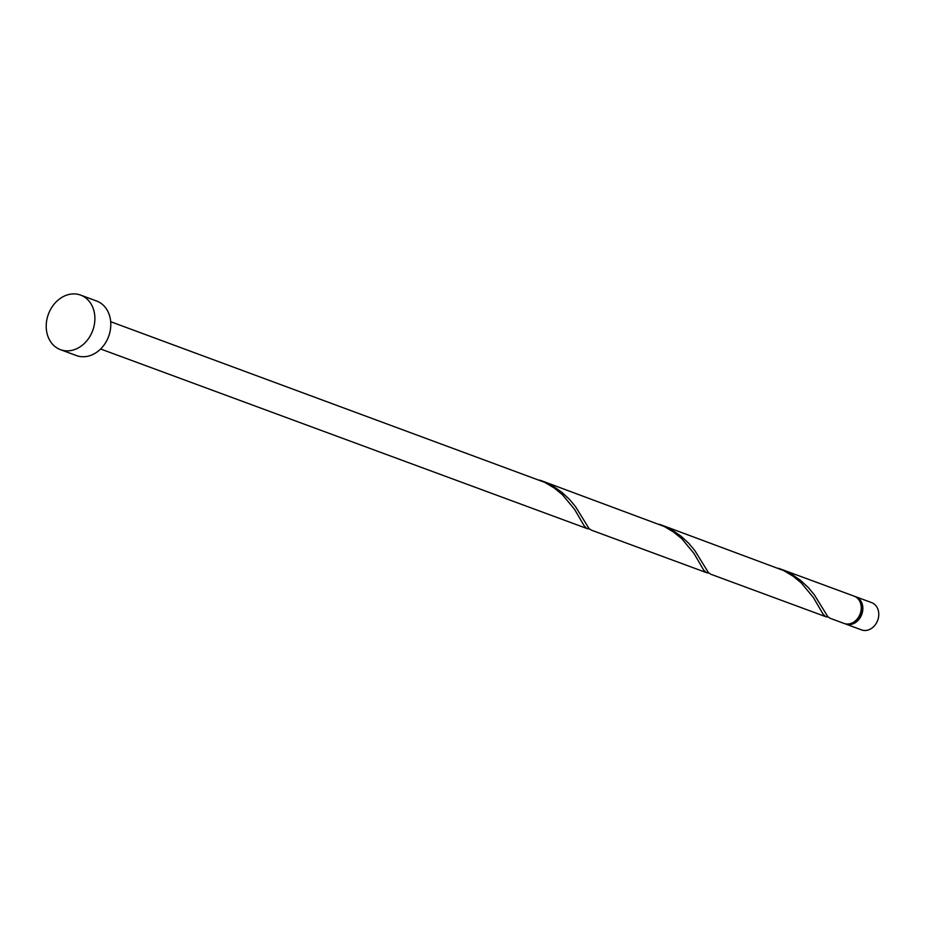 <?xml version="1.0" encoding="UTF-8"?>
<svg xmlns="http://www.w3.org/2000/svg" width="925" height="925" viewBox="0 0 925 925"><rect width="100%" height="100%" fill="white"/><g stroke="black" fill="none" stroke-linecap="round" stroke-linejoin="round"><path stroke-width="1.39" d="M855.718 596.741L871.639 602.614A14.546 11.805 110.3 0 1 878.75 615.148A14.546 11.805 110.3 0 1 870.332 629.104A14.546 11.805 110.3 0 1 861.568 629.902L845.647 624.017A14.546 11.805 -69.7 0 0 854.411 623.219A14.546 11.805 -69.7 0 0 862.828 609.274A14.546 11.805 -69.7 0 0 855.718 596.741A14.546 11.805 -69.7 0 0 854.908 596.475M844.86 623.693A14.546 11.805 -69.7 0 0 845.647 624.017M853.775 622.074A13.089 10.626 -69.7 0 0 854.041 621.935A13.089 10.626 -69.7 0 0 860.632 603.505M80.625 295.098L96.547 300.983A29.08 23.622 110.3 0 1 110.769 326.051A29.08 23.622 110.3 0 1 93.934 353.951A29.08 23.622 110.3 0 1 76.393 355.547L60.472 349.673A29.08 23.622 110.3 0 1 46.25 324.606A29.08 23.622 110.3 0 1 63.085 296.705A29.08 23.622 110.3 0 1 80.625 295.098A29.08 23.622 110.3 0 1 94.847 320.166A29.08 23.622 110.3 0 1 78.012 348.066A29.08 23.622 110.3 0 1 60.472 349.673M110.688 321.703L544.767 482.376L554.237 488.007L562.469 494.748L574.587 509.386L584.184 525.863L586.635 528.302L589.549 529.054M780.503 568.967L791.569 574.182L800.541 580.345L808.161 587.398L814.324 594.787L827.829 616.686L830.141 618.293L844.051 623.438A14.546 11.805 -69.7 0 0 852.815 622.629A14.546 11.805 -69.7 0 0 861.233 608.685A14.546 11.805 -69.7 0 0 854.122 596.151L778.596 568.297M826.326 616.894L710.724 574.217L708.423 572.598L694.918 550.71L688.755 543.322L681.124 536.257L672.151 530.094L661.097 524.891L783.591 570.54L793.06 576.171L801.281 582.912L813.41 597.55L823.007 614.027L825.447 616.466L828.372 617.206M706.92 572.806L591.318 530.129L589.017 528.522L575.512 506.634L569.349 499.234L561.718 492.181L552.745 486.018L541.692 480.815L664.185 526.452L673.643 532.095L681.875 538.824L694.004 553.462L703.59 569.95L706.041 572.378L708.955 573.13M661.097 524.891L659.178 524.221M541.692 480.815L539.772 480.133M587.514 528.73L100.617 348.991"/></g></svg>
